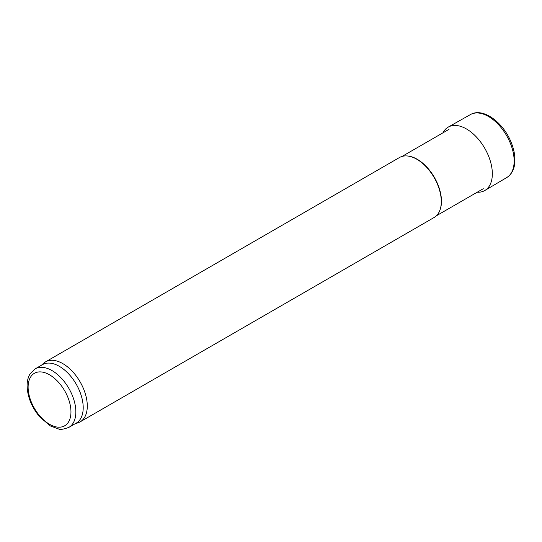 <?xml version="1.0" encoding="UTF-8"?>
<svg xmlns="http://www.w3.org/2000/svg" width="542" height="542" viewBox="0 0 542 542"><rect width="100%" height="100%" fill="white"/><g stroke="black" fill="none" stroke-linecap="round" stroke-linejoin="round"><path stroke-width="0.81" d="M408.322 156.089A34.282 19.79 60 0 1 408.58 156.123A34.282 19.79 60 0 1 417.225 159.273A34.282 19.79 60 0 1 439.874 210.323A34.282 19.79 60 0 1 439.772 210.56M41.395 365.267L43.468 363.384A34.627 19.993 60 0 1 45.487 361.9L399.488 157.519A34.627 19.993 60 0 1 408.065 156.055A34.627 19.993 60 0 1 416.805 159.233A34.627 19.993 60 0 1 439.677 210.804A34.627 19.993 60 0 1 434.115 217.498L80.114 421.879A34.627 19.993 60 0 1 77.824 422.889L75.155 423.742M45.487 361.9A34.627 19.993 60 0 1 62.804 363.614A34.627 19.993 60 0 1 85.426 394.129A34.627 19.993 60 0 1 80.114 421.879M35.108 368.899L42.452 364.658A33.76 19.492 60 0 1 59.329 366.331A33.76 19.492 60 0 1 81.388 396.08A33.76 19.492 60 0 1 76.212 423.133L68.868 427.374C63.373 429.332 59.986 429.881 58.712 429.02L50.365 425.937L39.749 416.954C31.585 407.089 27.371 396.595 27.1 385.464C27.127 381.141 28.055 377.388 29.864 374.204L35.108 368.899A33.76 19.492 60 0 1 51.985 370.565A33.76 19.492 60 0 1 74.037 400.321A33.76 19.492 60 0 1 68.868 427.374M477.177 192.234A36.599 21.131 -120 0 0 484.921 190.445L506.655 177.613A36.355 20.989 -120 0 0 506.865 177.485A36.355 20.989 -120 0 0 506.621 135.649A36.355 20.989 -120 0 0 470.517 114.518A36.355 20.989 -120 0 0 470.3 114.64L448.322 127.052A36.599 21.131 -120 0 0 442.902 132.858M484.921 190.445A36.599 21.131 -120 0 0 484.758 148.278A36.599 21.131 -120 0 0 448.322 127.052M49.539 374.807A30.298 17.493 60 0 1 68.089 422.631A30.298 17.493 60 0 1 30.982 401.202A30.298 17.493 60 0 1 49.539 374.807M436.385 215.784L483.288 188.711M402.103 156.408L449.006 129.335M408.58 156.123L408.065 156.055M439.874 210.323L439.677 210.804M506.865 177.485C511.939 174.138 514.615 168.691 514.9 161.143C515.076 155.405 513.911 149.348 511.404 142.98C503.748 122.783 483.22 107.133 470.517 114.518"/></g></svg>
